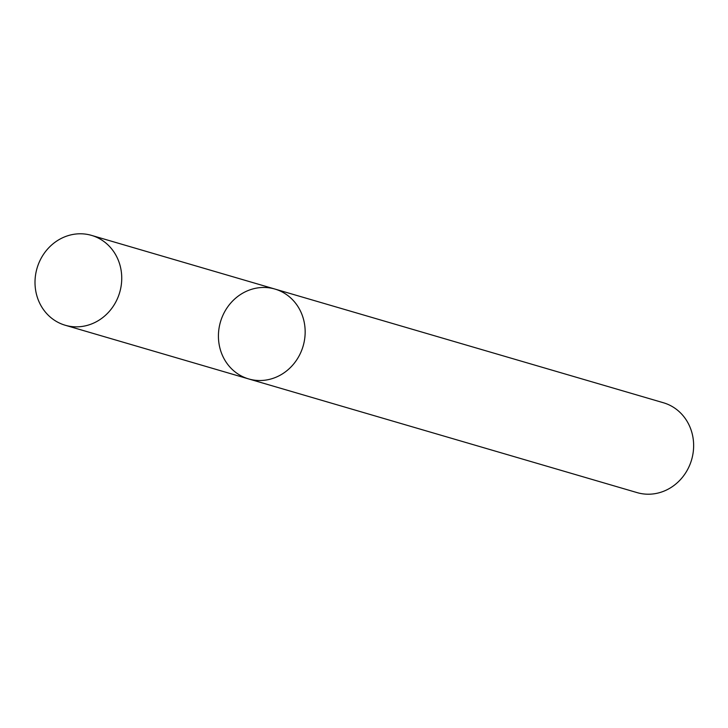 <?xml version="1.0" encoding="UTF-8"?>
<svg xmlns="http://www.w3.org/2000/svg" width="728" height="728" viewBox="0 0 728 728"><rect width="100%" height="100%" fill="white"/><g stroke="black" fill="none" stroke-linecap="round" stroke-linejoin="round"><path stroke-width="1.09" d="M220.202 349.167A46.81 43.061 -73.7 0 0 248.639 378.924A46.81 43.061 -73.7 0 0 303.121 346.091A46.81 43.061 -73.7 0 0 274.938 289.061A46.81 43.061 -73.7 0 0 231.449 302.247A46.81 43.061 -73.7 0 0 220.202 349.167M274.938 289.061A46.81 43.061 -73.7 0 1 303.121 346.091A46.81 43.061 -73.7 0 1 248.639 378.924L637.127 492.619A46.81 43.061 -73.7 0 0 691.6 459.787A46.81 43.061 -73.7 0 0 663.426 402.757L91.519 235.381A46.81 43.061 -73.7 0 0 48.03 248.566A46.81 43.061 -73.7 0 0 36.782 295.486A46.81 43.061 -73.7 0 0 65.22 325.243A46.81 43.061 -73.7 0 0 119.701 292.41A46.81 43.061 -73.7 0 0 91.519 235.381M248.639 378.924L65.22 325.243"/></g></svg>
